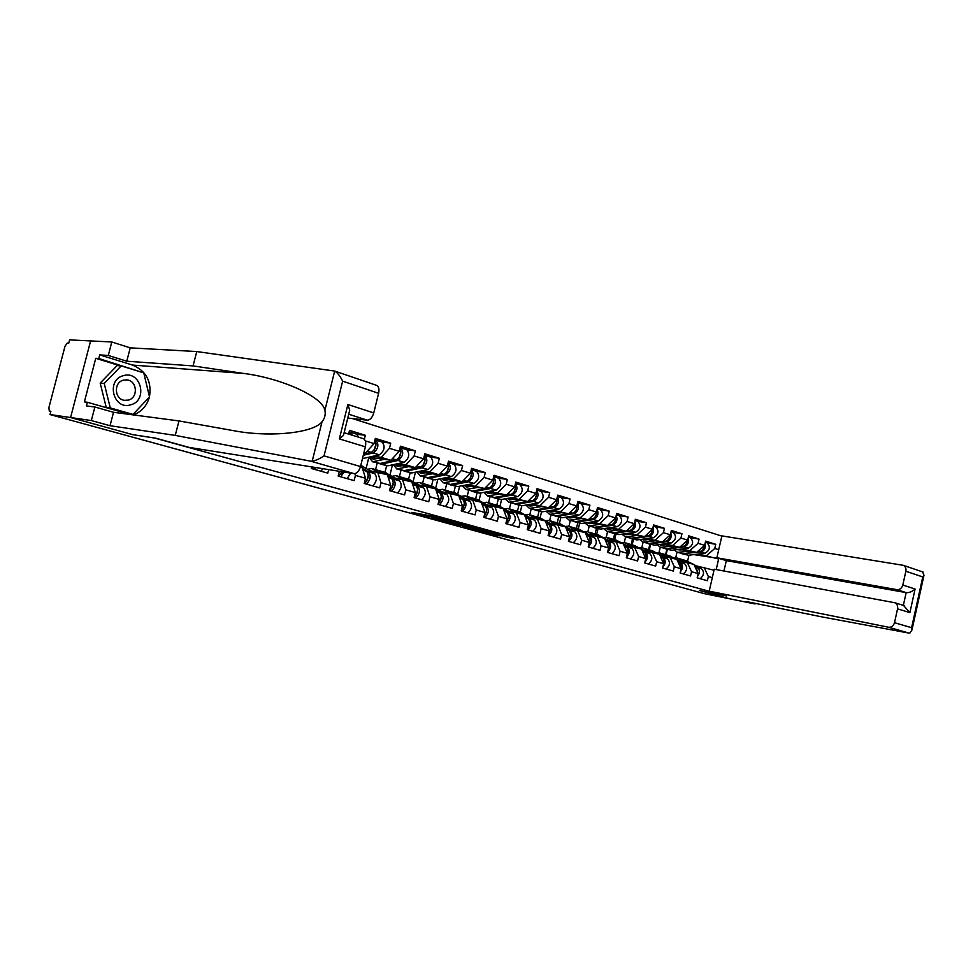 <?xml version="1.0" encoding="UTF-8"?>
<svg xmlns="http://www.w3.org/2000/svg" width="973" height="973" viewBox="0 0 973 973"><rect width="100%" height="100%" fill="white"/><g stroke="black" fill="none" stroke-linecap="round" stroke-linejoin="round"><path stroke-width="1.46" d="M450.365 521.078L432.219 516.116L411.701 512.382L429.385 517.186L425.152 515.885L427.852 516.225L450.365 521.078M505.644 536.938L514.34 538.665L498.018 534.141L474.654 529.653L493.372 534.712L500.098 535.88L480.346 530.844L493.846 533.399L505.644 536.938L505.802 536.293M699.405 590.465L729.714 598.796L704.221 593.615L50.012 414.547L50.876 411.275L49.282 411.032L48.893 407.614L65.009 346.23L67.259 343.055L68.755 343.141L69.606 339.881L90.611 340.927L70.579 417.539L133.021 434.712L154.671 438.057L724.739 595.585L699.405 590.465M376.235 385.247L376.892 385.466C378.838 386.755 379.409 389.358 378.606 393.299L342.654 381.161C340.185 376.125 337.534 372.768 334.688 371.066L196.753 351.557L130.236 347.86L111.798 341.985L90.611 340.927L70.579 417.539L50.012 414.547M471.771 527.013L452.336 521.662L431.708 517.867L451.375 523.182L471.796 526.916M476.746 528.278L493.518 532.924L472.635 529.02L462.722 526.381L471.273 527.95L466.432 526.515L453.223 523.778L476.746 528.278M666.079 554.792L667.344 549.368M649.332 549.891L650.609 544.394M632.182 544.856L633.484 539.31M614.632 539.711L615.945 534.092M596.668 534.445L598.006 528.765M578.266 529.044L579.616 523.304M559.414 523.523L560.789 517.697M540.1 517.855L541.523 511.859M520.287 512.102L521.796 505.778M499.952 506.288L501.594 499.453M479.081 500.353L480.869 492.934M457.675 494.26L459.621 486.22M435.697 488.032L437.826 479.3M413.136 481.647L415.447 472.173M389.954 475.104L392.472 464.826M366.128 468.39L368.876 457.237M721.844 536.111L352.433 418.56M706.945 542.8L715.751 544.284L705.632 541.134L704.659 545.342L696.656 552.384L679.239 549.319M715.751 544.284L714.79 548.468L718.731 549.672M712.309 577.658L708.344 576.527L707.383 580.723L697.179 577.84L698.152 573.608L691.535 571.71L690.55 575.955L680.115 573L681.1 568.719L674.313 566.773L673.328 571.078L662.625 568.05L663.635 563.72L656.678 561.725L655.668 566.079L644.71 562.966L645.731 558.587L638.616 556.544L637.583 560.947L626.357 557.76L627.39 553.333L620.093 551.241L619.047 555.692L607.529 552.433L608.587 547.945L601.107 545.792L600.037 550.304L588.227 546.96L589.297 542.411L581.623 540.21L580.553 544.783L568.427 541.353L569.521 536.743L561.652 534.493L560.545 539.115L548.115 535.588L549.222 530.93L541.146 528.607L540.027 533.301L527.257 529.677L528.388 524.958L520.093 522.574L518.962 527.33L505.851 523.608L506.994 518.828L498.468 516.383L497.312 521.187L483.849 517.368L485.016 512.528L476.259 510.01L475.079 514.887L461.251 510.971L462.43 506.057L453.43 503.479L452.238 508.417L438.008 504.379L439.224 499.404L429.969 496.753L428.74 501.752L414.109 497.604L415.349 492.557L405.826 489.833L404.586 494.904L389.528 490.635L390.781 485.515L380.99 482.717L379.725 487.862L364.23 483.472L365.507 478.278L355.425 475.383L354.136 480.613L338.178 476.089L339.37 471.297M328.655 469.594L327.779 473.133L311.336 468.475L311.737 466.906M300.706 465.143L298.139 464.741M356.969 434.262L365.337 435.284L349.526 430.37L348.602 434.092M365.337 435.284L364.352 439.297M365.301 440.878L374.07 443.579L365.787 452.725L363.975 452.481M381.878 441.985L390.72 443.177L375.347 438.397L374.07 443.579M390.72 443.177L389.455 448.31L399.185 451.314L390.903 460.29L369.083 457.201M406.884 449.745L415.374 450.852L400.438 446.206L399.185 451.314M415.374 450.852L414.133 455.911L423.596 458.818L415.301 467.648L393.846 464.522M430.394 457.03L439.334 458.307L424.824 453.795L423.596 458.818M439.334 458.307L438.118 463.294L447.312 466.128L439.03 474.788L417.928 471.662M453.661 464.243L462.625 465.544L448.517 461.166L447.312 466.128M462.625 465.544L461.433 470.47L470.385 473.231L462.114 481.744L441.341 478.594M476.296 471.26L485.296 472.598L471.564 468.329L470.385 473.231M485.296 472.598L484.116 477.451L492.825 480.139L484.566 488.507L464.133 485.357M498.322 478.096L507.347 479.458L493.98 475.298L492.825 480.139M507.347 479.458L506.191 484.25L514.656 486.853L506.422 495.087L486.305 491.937M519.764 484.749L528.801 486.135L515.799 482.085L514.656 486.853M528.801 486.135L527.67 490.866L535.916 493.396L527.694 501.496L507.882 498.346M540.988 491.329L549.709 492.63L537.047 488.689L535.916 493.396M549.709 492.63L548.602 497.3L556.629 499.781L548.419 507.736L528.911 504.586M561.324 497.641L570.069 498.967L557.736 495.123L556.629 499.781M570.069 498.967L568.974 503.576L576.807 505.984L568.609 513.817L549.392 510.679M581.149 503.783L589.906 505.133L577.889 501.399L576.807 505.984M589.906 505.133L588.835 509.694L596.461 512.041L588.3 519.74L569.351 516.614M600.475 509.779L609.244 511.153L597.531 507.505L596.461 512.041M609.244 511.153L608.186 515.654L615.629 517.94L607.48 525.529L588.823 522.392M619.315 515.617L628.108 517.016L616.675 513.464L615.629 517.94M628.108 517.016L627.062 521.455L634.311 523.693L626.198 531.161L607.797 528.047M637.704 521.321L646.498 522.732L635.345 519.266L634.311 523.693M646.498 522.732L645.476 527.123L652.555 529.3L644.454 536.658L626.32 533.557M655.644 526.892L664.437 528.315L653.564 524.934L652.555 529.3M664.437 528.315L663.44 532.657L670.336 534.785L662.272 542.022L644.381 538.933M673.146 532.316L681.951 533.763L671.346 530.467L670.336 534.785M681.951 533.763L680.966 538.057L687.704 540.124L679.665 547.264L662.017 544.187M690.246 537.619L699.052 539.091L688.689 535.855L687.704 540.124M699.052 539.091L698.079 543.323L704.659 545.342M679.458 560.971L693.895 564.352L698.152 573.608M696.656 552.384L681.988 548.979M665.581 554.646L666.846 549.222M658.964 552.773L660.241 547.264M684.457 561.895L677.561 558.247L687.303 562.418L691.535 571.71M698.079 543.323L690.064 550.39M662.26 555.96L676.867 559.378L681.1 568.719M679.665 547.264L664.827 543.822M648.577 549.66L649.855 544.175M641.815 547.702L643.104 542.168M670.093 557.395L674.313 566.773M680.966 538.057L672.915 545.233M644.661 550.827L659.426 554.282L663.635 563.72M662.272 542.022L647.264 538.556M631.173 544.564L632.474 539.006M624.265 542.533L625.566 536.95M652.494 552.25L656.678 561.725M663.44 532.657L655.364 539.942M626.624 545.573L641.572 549.052L645.731 558.587C646.522 555.474 645.975 553.26 644.041 551.922L642.448 551.071M644.454 536.658L629.276 533.143M613.355 539.334L614.681 533.715M606.276 537.254L607.602 531.611M634.457 546.984L638.616 556.544M645.476 527.123L637.376 534.53M608.149 540.185L623.267 543.712L627.39 553.333M626.198 531.161L610.837 527.609M595.111 533.982L596.449 528.303M587.85 531.854L589.2 526.15M615.982 541.584L620.093 551.241M627.062 521.455L618.937 528.971M589.212 534.663L604.501 538.227L608.587 547.945M607.48 525.529L591.937 521.929M576.405 528.509L577.767 522.756M568.974 526.32L570.336 520.543M597.033 536.05L601.107 545.792M608.186 515.654L600.037 523.279M569.789 528.996L585.26 532.608L589.297 542.411M588.3 519.74L572.55 516.116M557.249 522.89L558.636 517.064M549.623 520.652L551.022 514.802M577.609 530.37L581.623 540.21M588.835 509.694L580.662 517.441M549.867 523.194L565.532 526.843L569.521 536.743M577.025 505.011C577.208 509.293 575.688 512.017 572.452 513.197L568.621 513.805L552.676 510.144M537.607 517.125L539.018 511.239M529.786 514.839L531.209 508.915M557.675 524.544L561.652 534.493M568.974 503.576L560.776 511.457M529.434 517.235L545.281 520.92L549.222 530.93M548.419 507.736L532.292 504.014M517.466 511.226L518.889 505.255M509.451 508.879L510.886 502.871M537.218 518.56L541.146 528.607M548.602 497.3L540.38 505.315M508.453 511.117L524.508 514.851L528.388 524.958M527.694 501.496L511.36 497.726M496.802 505.169L498.261 499.125M488.58 502.749L490.039 496.68M516.225 512.43L520.093 522.574M527.67 490.866L519.436 499.003M486.926 504.841L503.175 508.611L506.994 518.828M506.422 495.087L489.869 491.28M475.602 498.954L477.086 492.825M467.162 496.473L468.658 490.319M494.673 506.13L498.468 516.383M506.191 484.25L497.945 492.533M464.802 498.383L481.258 502.214L485.016 512.528M484.566 488.507L467.806 484.651M453.844 492.569L455.352 486.366M445.184 490.027L446.692 483.8M472.525 499.66L476.259 510.01M484.116 477.451L475.858 485.88M442.083 491.766L458.745 495.634L462.43 506.057M462.114 481.744L453.163 479.044L445.135 477.84M431.513 486.026L433.034 479.75M422.61 483.411L424.155 477.098M449.769 493.007L453.43 503.479M461.433 470.47L453.163 479.044M418.731 484.955L435.6 488.872L439.224 499.404M439.03 474.788L429.835 472.014L421.832 470.847M408.563 479.288L410.12 472.939M399.416 476.612L400.985 470.214M426.381 486.172L429.969 496.753M438.118 463.294L429.835 472.014M394.71 477.95L411.81 481.915L415.349 492.557M415.301 467.648L405.85 464.79L397.872 463.647M384.98 472.379L386.573 465.897M375.578 469.618L377.183 463.136M402.323 479.142L405.826 489.833M414.133 455.911L405.85 464.79M370.008 470.75L387.339 474.763L390.781 485.515M390.903 460.29L381.161 457.359L373.231 456.24M377.585 471.917L380.99 482.717M389.455 448.31L381.161 457.359M360.411 466.894L362.163 467.405L365.507 478.278M365.787 452.725L364.048 452.202M354.89 473.632L355.425 475.383M716.201 569.57L718.633 559.001L698.736 554.014M693.846 554.598L719.631 558.599M687.558 561.287L688.969 555.182M696.242 565.872L714.012 570.227M675.724 557.736L676.989 552.25M704.063 567.32L708.344 576.527M714.79 548.468L706.799 555.437M454.865 522.392L435.004 518.645L457.772 523.523L454.902 522.258M479.92 529.567L467.429 526.624L479.92 529.567M123.559 375.627C105.619 379.689 113.282 410.57 130.674 404.829C148.237 400.633 140.988 370.299 123.559 375.627M123.474 380.139C113.476 382.292 114.352 399.307 124.483 400.329L128.339 400.11C138.3 397.86 137.339 380.917 127.159 379.92L123.474 380.139M133.009 414.401L106.239 407.407L100.183 383.082L117.101 365.593L121.187 365.909L143.749 372.854L149.514 396.911L133.009 414.401L110.277 407.918L104.22 383.484L121.187 365.909M106.239 407.407L110.277 407.918M100.183 383.082L104.22 383.484M310.679 461.166L312.199 461.214C315.629 460.606 319.57 458.842 324.033 455.887L360.496 466.554C359.049 471.236 356.909 473.596 354.063 473.632L310.679 461.166L175.262 435.393L110.034 425.724L91.34 420.555L70.579 417.539L132.815 434.651L155.85 438.215L189.078 447.398L354.063 473.632M120.238 365.836L95.755 358.307L84.383 401.91L87.363 402.275L86.415 405.911L94.868 407.006L113.525 412.284L178.971 420.932L238.434 431.538C273.608 437.218 313.659 432.608 322.027 421.796C324.8 418.293 325.76 414.462 324.897 410.29C322.416 396.388 280.589 378.047 243.615 373.425L193.068 365.921L126.77 361.214L108.295 355.461L99.72 354.902L132.596 365.082C146.218 370.908 151.849 381.465 149.477 396.765M178.971 420.932L175.262 435.393M94.868 407.006L91.34 420.555M113.525 412.284L110.034 425.724M378.606 393.299L373.754 412.917C372.306 417.587 370.154 420.008 367.283 420.178L348.711 414.23M347.762 418.049L367.283 420.178M95.755 358.307L98.772 358.514L99.72 354.902M111.798 341.985L108.295 355.461M130.236 347.86L126.77 361.214M196.753 351.557L193.068 365.921M362.893 438.507L363.476 438.689C365.58 439.966 366.213 442.679 365.374 446.826L360.496 466.554M149.416 397.008C146.899 405.826 141.559 411.786 133.374 414.912M87.363 402.275L130.285 414.498M143.359 372.732L98.772 358.514M141.097 372.039L143.238 372.209M348.796 413.878L349.721 410.18L347.896 404.513L373.754 412.917M365.374 446.826L339.346 438.908L343.445 435.418L344.114 432.73M922.599 571.905L923.985 575.238L922.757 576.94L905.851 571.236C906.301 568.451 905.462 566.481 903.345 565.325L721.893 535.88L716.87 557.772L896.911 589.65C899.83 589.833 901.789 588.288 902.81 585.028L905.851 571.236M709.208 591.17L888.617 627.244C891.523 627.476 893.482 625.967 894.503 622.708L897.556 608.867C898.006 605.924 897.094 603.892 894.832 602.749L714.243 569.217L709.208 591.17L726.442 595.938L699.514 590.489L729.714 598.796L755.024 603.953L755.17 603.345M894.503 622.708L911.604 627.707L911.956 630.005L909.852 633.082L908.891 633.07L822.501 617.016L746.425 601.569L755.024 603.953M902.81 585.028L915.082 589.03C912.224 591.633 909.256 592.825 906.167 592.618L726.32 560.618L723.936 571.005M726.32 560.618L716.87 557.772M903.491 605.425L909.889 612.613L897.556 608.867M349.161 432.024L350.548 432.267L352.408 435.272M349.125 431.988L350.414 434.651M356.556 434.128L358.782 437.23M314.218 469.302L315.97 467.575M320.835 471.175L323.072 468.706M312.151 468.706L313.732 467.222M340.72 476.806L344.004 472.027M347.13 478.631L350.645 473.085M342.496 471.796L340.562 474.41M338.701 476.235L341.912 471.698M374.97 439.966L376.052 440.173C379.202 444.71 378.254 448.967 373.194 452.956L363.294 455.255M374.921 440.124C377.025 445.172 375.797 449.246 371.26 452.372L363.561 454.16M376.052 440.173L382.243 442.095C385.405 446.619 384.457 450.864 379.397 454.829L362.455 458.624M374.143 450.134L376.113 443.652M366.444 484.104C370.555 479.823 371.248 475.736 368.548 471.82L362.357 468.062M372.683 485.868C376.794 481.611 377.488 477.536 374.763 473.632L360.983 465.349M368.305 475.128L366.432 481.635M364.486 483.545C368.597 479.263 369.302 475.165 366.59 471.248L362.588 468.816M406.483 449.611L406.848 449.721C410.059 454.209 409.134 458.405 404.063 462.297L387.862 465.836L380.309 464.072M400.073 447.689L400.84 447.86C404.038 452.36 403.102 456.556 398.042 460.472L381.854 464.048L379.154 463.586M371.041 457.468L373.206 459.244L377.67 458.417M399.988 448.067C401.825 453.138 400.548 457.079 396.157 459.901L379.981 463.489L372.379 461.713M384.311 459.353L372.586 461.749L369.01 457.213M399.137 457.578L400.998 451.484M377.427 471.893L371.637 468.463L367.624 469.302M385.32 474.179L378.363 470.579M391.438 491.183C395.549 486.986 396.23 482.949 393.469 479.069L387.582 475.529M397.495 492.897C401.606 488.726 402.287 484.7 399.514 480.82L385.101 472.416M393.335 482.523L391.572 488.628M389.541 490.647C393.651 486.439 394.333 482.401 391.584 478.521L387.813 476.259M383.435 473.632L377.22 470.105M424.471 455.206L430.771 457.14C434.031 461.591 433.119 465.726 428.047 469.545L411.761 472.951L404.367 471.224M424.921 455.328C428.169 459.791 427.256 463.939 422.185 467.77L405.923 471.212L403.236 470.75M395.293 464.729L397.471 466.493L401.946 465.702M424.325 455.802C425.931 460.861 424.605 464.668 420.36 467.222L404.099 470.664L396.656 468.925M408.636 466.675L396.862 468.962L393.274 464.656M423.437 464.79L425.177 459.11M401.922 479.081L395.95 475.602L391.997 476.332M409.475 481.234L402.494 477.646M415.739 498.067C419.837 493.943 420.506 489.966 417.709 486.111L412.102 482.79M421.625 499.733C425.736 495.634 426.381 491.669 423.583 487.826L409.037 479.434M417.66 489.723L416.018 495.415M414.17 497.373C418.049 493.129 418.621 489.2 415.872 485.576L412.333 483.484M407.638 480.698L401.363 477.184M448.188 462.54L454.038 464.364C457.334 468.779 456.446 472.854 451.363 476.588L435.016 479.859L427.767 478.169M448.346 462.601C451.642 467.028 450.742 471.114 445.67 474.873L429.336 478.169L426.661 477.731M418.864 471.796L421.066 473.547L425.566 472.793M447.981 463.355C449.356 468.366 447.994 472.027 443.883 474.338L427.561 477.646L420.263 475.943M432.304 473.79L420.482 475.979L416.882 471.881M447.081 471.783L448.687 466.554M425.724 486.074L419.606 482.535L415.714 483.18M432.973 488.105L425.955 484.505M439.358 504.768C443.457 500.718 444.102 496.777 441.268 492.97L435.94 489.845M445.087 506.386C449.185 502.36 449.83 498.431 446.984 494.625L432.304 486.257M441.304 496.753L439.796 501.995M438.13 503.88C441.766 499.623 442.216 495.816 439.48 492.447L436.159 490.501M431.185 487.582L424.848 484.067M474.058 483.447L468.512 481.781C473.535 478.181 474.447 474.155 471.236 469.704L476.661 471.382C480.005 475.761 479.13 479.786 474.058 483.447L457.651 486.597L450.548 484.943M468.512 481.781L452.117 484.955L449.453 484.505M441.815 478.667L444.041 480.407L448.553 479.689M470.993 470.713C472.148 475.663 470.737 479.178 466.772 481.246L450.39 484.432L443.238 482.766M455.315 480.711L443.457 482.815L439.857 478.898M470.093 478.57L471.552 473.802M448.894 492.873L442.618 489.273L438.799 489.845M455.826 494.783L448.784 491.195M462.333 511.275C466.432 507.298 467.052 503.418 464.194 499.636L459.122 496.692M467.904 512.856C472.002 508.891 472.623 505.023 469.752 501.241L454.963 492.897M464.303 503.613L462.941 508.368M461.433 510.205C464.814 505.948 465.155 502.263 462.455 499.125L459.341 497.325M454.087 494.272L447.689 490.769M493.664 476.648L498.687 478.205C502.068 482.559 501.217 486.524 496.133 490.124L479.677 493.153L472.72 491.535M493.652 476.709C496.607 481.27 495.634 485.199 490.745 488.495L474.301 491.547L471.65 491.11M464.157 485.357L466.395 487.084L470.908 486.403M493.36 477.889C494.308 482.754 492.873 486.111 489.054 487.984L472.61 491.049L465.605 489.419M477.719 487.449L465.824 489.455L462.224 485.722M492.496 485.138L493.798 480.905M471.431 499.477L465.009 495.841L461.251 496.339M478.071 501.277L469.935 497.288M484.688 517.612C488.787 513.708 489.395 509.864 486.5 506.118L481.671 503.345M490.112 519.144C494.211 515.252 494.807 511.433 491.912 507.687L477.013 499.368M486.682 510.314L485.466 514.547M484.104 516.322C487.242 512.102 487.473 508.538 484.797 505.619L481.89 503.953M476.381 500.791L471.005 497.702L465.568 496.108M515.483 483.423L520.141 484.858C523.547 489.176 522.708 493.092 517.624 496.631L501.131 499.526L494.308 497.945M515.459 483.545C518.171 488.178 517.149 492.01 512.382 495.038L495.889 497.969L493.25 497.544M485.977 491.997L488.154 493.591L492.691 492.934M515.131 484.907C515.872 489.65 514.413 492.861 510.728 494.539L494.248 497.483L487.376 495.889M499.526 494.004L487.595 495.926L484.019 492.35M514.316 491.499L515.435 487.85M493.36 505.911L486.816 502.238L483.119 502.664M499.721 507.614L492.654 504.038M506.447 523.778C510.545 519.935 511.129 516.152 508.21 512.43L503.625 509.828M511.737 525.274C515.824 521.455 516.408 517.672 513.476 513.963L498.492 505.656M508.453 516.894L507.407 520.506M506.167 522.258C509.061 518.098 509.183 514.656 506.556 511.944L503.844 510.399M498.079 507.128L491.596 503.637M540.647 491.219L541.024 491.341C544.454 495.622 543.639 499.49 538.568 502.956L522.039 505.753L515.337 504.196M536.682 490.21C539.164 494.892 538.093 498.626 533.447 501.411L516.931 504.233L514.303 503.807M507.237 498.456L509.366 499.927L513.89 499.295M536.318 491.754C536.865 496.364 535.381 499.417 531.842 500.925L515.325 503.746L508.587 502.19M520.762 500.39L508.806 502.238L505.242 498.808M511.883 498.979L512.151 499.599M535.588 497.629L536.488 494.685M514.729 512.175L508.052 508.465L504.428 508.83M520.823 513.768L513.732 510.217M527.646 529.786C531.732 526.004 532.292 522.27 529.348 518.573L524.994 516.128M532.79 531.246C536.877 527.475 537.437 523.754 534.481 520.069L519.412 511.798M529.628 523.352L528.801 526.259M527.658 528.023C530.285 523.924 530.321 520.628 527.743 518.11L525.201 516.675M519.217 513.306L512.698 509.828M560.995 497.531L561.372 497.653C564.827 501.898 564.024 505.717 558.964 509.122L542.411 511.81L535.831 510.29M557.347 496.729C559.621 501.423 558.49 505.06 553.978 507.614L537.424 510.326L534.822 509.913M527.962 504.744L530.017 506.094L534.554 505.498M556.945 498.456C557.31 502.907 555.802 505.802 552.409 507.14L535.868 509.864L529.251 508.332M541.45 506.605L529.47 508.38L525.931 505.084M532.401 505.145L532.705 505.814M556.349 503.479L556.97 501.46M535.539 518.281L528.753 514.535L525.177 514.839M541.377 519.777L534.274 516.237M548.286 535.636C552.36 531.915 552.919 528.23 549.94 524.569L545.804 522.258M553.296 537.06C557.371 533.35 557.918 529.677 554.951 526.016L539.808 517.77M550.231 529.774L549.672 531.732M548.59 533.618C550.961 529.604 550.888 526.442 548.383 524.106L546.023 522.793M539.808 519.327L533.265 515.86M580.82 503.686L581.209 503.795C584.688 508.015 583.897 511.786 578.838 515.131L562.272 517.709L555.814 516.225M577.488 503.09C579.543 507.784 578.376 511.311 573.973 513.659L557.407 516.274L554.817 515.86M548.164 510.874L550.159 512.114L554.695 511.543M568.585 513.817L555.899 515.824L549.404 514.316M561.603 512.674L549.623 514.364L546.096 511.214M552.396 511.166L552.737 511.859M555.814 524.216L548.918 520.446L545.403 520.701M561.409 525.639L554.306 522.1M568.439 541.316C572.477 537.643 573 534.007 570.02 530.394L566.091 528.23M573.292 542.727C577.354 539.078 577.889 535.442 574.885 531.817L559.694 523.608M568.986 539.018C571.09 535.126 570.932 532.097 568.487 529.957L566.298 528.74M559.889 525.189L553.309 521.735M600.159 509.682L600.536 509.791C604.038 513.975 603.272 517.709 598.213 520.993L581.635 523.474L575.298 522.014M597.106 509.317C598.954 513.975 597.75 517.393 593.481 519.558L576.904 522.063L574.313 521.662M567.867 516.845L569.789 517.977L574.325 517.429M588.057 519.704L575.42 521.625L569.047 520.154M581.258 518.585L569.266 520.202L565.763 517.174M596.595 511.445C596.583 515.52 595.05 518.074 591.998 519.108L588.385 519.655M571.905 517.028L572.27 517.758M575.59 530.017L568.585 526.211L565.131 526.429M580.942 531.343L573.839 527.816M588.276 546.765C592.107 543.056 592.545 539.492 589.577 536.087L585.855 534.043M592.776 548.249C596.826 544.661 597.349 541.073 594.333 537.473L579.081 529.288M588.872 544.26C590.708 540.489 590.453 537.619 588.093 535.661L586.062 534.542M579.458 530.905L572.854 527.463M619.01 515.52L619.387 515.641C622.915 519.789 622.161 523.474 617.113 526.697L600.523 529.093L594.296 527.658M616.225 515.386C617.891 520.008 616.639 523.316 612.491 525.311L595.902 527.719L593.335 527.317M587.096 522.659L588.945 523.693L593.481 523.182M607.043 525.456L594.454 527.293L588.203 525.846M600.414 524.338L588.422 525.894L584.943 522.975M615.666 517.794C615.459 521.625 613.914 523.985 611.044 524.873L607.663 525.359M590.927 522.756L591.329 523.498M594.856 535.661L587.765 531.842L584.372 532.012M599.988 536.914L592.885 533.399M607.626 552.044C611.251 548.322 611.591 544.856 608.66 541.633L605.121 539.711M611.774 553.637C615.824 550.098 616.323 546.558 613.294 542.983L597.981 534.834M608.271 549.283C609.816 545.683 609.463 542.995 607.201 541.219L605.328 540.185M598.541 536.488L591.912 533.046M637.4 521.224L637.789 521.346C641.329 525.469 640.587 529.105 635.551 532.28L618.962 534.578L612.844 533.18M634.87 521.321C636.354 525.882 635.077 529.081 631.039 530.917L614.45 533.24L611.895 532.839M605.851 528.327L607.626 529.276L612.163 528.789M625.578 531.051L613.039 532.815L606.884 531.404M619.108 529.957L607.116 531.453L603.661 528.643M634.226 523.778C633.934 527.439 632.401 529.677 629.628 530.492L626.442 530.93M609.499 528.327L609.913 529.105M613.659 541.17L606.483 537.327L603.138 537.449M618.573 542.338L611.47 538.847M626.478 557.201C629.908 553.479 630.163 550.086 627.269 547.045L623.912 545.233M630.309 558.891C634.347 555.413 634.834 551.898 631.793 548.358L623.292 543.761M623.085 543.664L616.444 540.246M627.22 554.075C628.424 550.682 627.962 548.2 625.846 546.631L624.119 545.695M617.162 541.925L610.521 538.507M655.352 526.794L655.729 526.916C659.293 531.003 658.563 534.603 653.54 537.716L636.95 539.93L630.942 538.556M653.053 527.123C654.355 531.623 653.053 534.7 649.137 536.378L632.547 538.616L630.005 538.215M624.155 533.861L625.858 534.724L630.395 534.25M643.652 536.524L631.173 538.215L625.128 536.828M637.339 535.442L625.347 536.865L621.929 534.165M652.336 529.507C651.995 533.058 650.475 535.211 647.763 535.965L644.771 536.366M627.621 533.776L628.072 534.578M632 546.534L624.751 542.679L621.455 542.776M636.707 547.641L629.604 544.15M644.892 562.212C648.103 558.502 648.286 555.206 645.427 552.323L642.253 550.621M648.395 564.012C652.421 560.594 652.895 557.115 649.83 553.613L641.633 549.198M641.122 548.93L634.457 545.525M635.333 547.24L628.667 543.822M672.866 532.231L673.255 532.353C676.831 536.403 676.101 539.954 671.09 543.019L654.513 545.148L648.614 543.81M670.798 532.79C671.929 537.205 670.604 540.185 666.797 541.718L650.219 543.871L647.69 543.481M642.034 539.249L643.652 540.039L648.188 539.589M661.299 541.864L648.869 543.481L642.934 542.119M655.145 540.793L643.153 542.168L639.772 539.553M670.008 535.089C669.631 538.531 668.11 540.611 665.459 541.316L662.662 541.681M645.318 539.091L645.78 539.906M649.903 551.776L642.569 547.908L639.334 547.969M654.415 552.81L647.313 549.344M662.844 567.089C665.86 563.403 665.958 560.193 663.148 557.48L660.144 555.875M666.055 569.01C670.056 565.641 670.531 562.212 667.454 558.733L659.536 554.501M658.721 554.063L652.044 550.682M663.537 563.513C664.267 560.521 663.695 558.38 661.798 557.091L660.326 556.301M653.065 552.421L646.388 549.027M689.979 537.534L690.356 537.655C693.944 541.681 693.238 545.196 688.239 548.2L671.674 550.256L665.86 548.93M688.118 538.337C689.079 542.666 687.729 545.525 684.043 546.935L667.478 549.003L664.96 548.614M659.487 544.515L661.032 545.233L665.556 544.807M678.534 547.069L666.164 548.614L660.326 547.288M672.525 546.023L660.545 547.325L657.189 544.807M687.254 540.526C686.841 543.871 685.333 545.877 682.73 546.534L680.115 546.862M662.589 544.284L663.087 545.123M667.381 556.897L659.986 553.005L656.787 553.041M671.698 557.857L664.595 554.415M680.37 571.844C683.192 568.183 683.204 565.07 680.443 562.503L677.609 560.995M683.289 573.9C687.279 570.579 687.741 567.186 684.651 563.732L677.001 559.67M675.907 559.086L669.217 555.717M680.93 568.354C681.599 565.447 680.991 563.379 679.13 562.126L677.792 561.421M670.385 557.48L663.695 554.099M706.678 542.715L707.067 542.837C710.667 546.826 709.962 550.304 704.975 553.272L688.434 555.242L682.718 553.941M705.024 543.773C705.826 547.994 704.452 550.742 700.888 552.032L681.83 553.637M676.551 549.648L682.535 549.903M695.354 552.153L683.046 553.637L677.305 552.336M689.492 551.119L677.524 552.372L674.204 549.94M704.087 545.841C703.649 549.088 702.153 551.022 699.599 551.642L697.155 551.934M679.47 549.356L679.993 550.207M677.561 558.247L673.851 558.003M688.58 562.795L681.489 559.366M697.495 576.478C700.098 572.866 700.049 569.837 697.337 567.417L694.661 566.006M700.122 578.667C704.099 575.396 704.537 572.051 701.448 568.621L694.065 564.717M692.691 563.999L685.989 560.63M697.909 573.085L696.048 567.052L694.844 566.408M681.696 559.463L680.601 559.049M428.071 515.349L427.852 516.225M426.393 515.045L426.186 515.921M451.569 522.367L451.375 523.182M449.04 521.893L448.869 522.598M472.854 528.144L472.635 529.02M470.336 527.767L470.166 528.448M493.53 534.08L493.372 534.712M491.085 533.496L490.939 534.141M312.199 461.214L322.027 421.796M324.897 410.29L334.688 371.066M342.654 381.161L324.033 455.887M339.346 438.908L347.896 404.513M132.596 365.082L243.615 373.425M911.604 627.707L922.757 576.94M915.082 589.03L909.889 612.613M908.891 633.07L888.617 627.244M903.345 605.376L906.167 592.618L896.911 589.65M371.26 452.372L367.21 451.156M379.397 454.829L373.194 452.956M363.282 458.526L362.54 458.307M368.548 471.82L374.763 473.632M360.788 465.386L361.53 465.605M363.026 470.214L366.59 471.248M396.157 459.901L392.326 458.745M379.981 463.489L373.924 461.689M404.063 462.297L398.042 460.472M387.862 465.836L381.854 464.048M393.469 479.069L399.514 480.82M380.127 471.066L386.135 472.817M388.227 477.548L391.584 478.521M372.185 468.731L378.242 470.506M420.36 467.222L416.736 466.128M404.099 470.664L398.2 468.913M428.047 469.545L422.185 467.77M411.761 472.951L405.923 471.212M417.709 486.111L423.583 487.826M404.233 478.12L410.071 479.835M412.722 484.663L415.872 485.576M396.498 475.858L402.396 477.585M443.883 474.338L440.465 473.292M427.561 477.646L421.832 475.943M451.363 476.588L445.67 474.873M435.016 479.859L429.336 478.169M441.268 492.97L446.984 494.625M427.67 484.992L433.362 486.67M436.536 491.584L439.48 492.447M420.154 482.79L425.894 484.481M466.772 481.246L463.537 480.273M450.39 484.432L444.807 482.778M457.651 486.597L452.117 484.955M464.194 499.636L469.752 501.241M450.487 491.681L456.021 493.311M459.694 498.322L462.455 499.125M443.165 489.541L448.748 491.183M489.054 487.984L485.989 487.059M472.61 491.049L467.186 489.431M496.133 490.124L490.745 488.495M479.677 493.153L474.301 491.547M486.5 506.118L491.912 507.687M472.696 498.188L478.084 499.769M482.231 504.878L484.797 505.619M510.728 494.539L507.833 493.664M494.248 497.483L488.969 495.914M517.624 496.631L512.382 495.038M501.131 499.526L495.889 497.969M508.21 512.43L513.476 513.963M494.308 504.537L499.563 506.069M504.16 511.251L506.556 511.944M487.376 502.494L492.666 504.05M531.842 500.925L529.117 500.098M515.325 503.746L510.18 502.214M538.568 502.956L533.447 501.411M522.039 505.753L516.931 504.233M529.348 518.573L534.481 520.069M515.374 510.703L520.494 512.212M525.505 517.454L527.743 518.11M508.624 508.721L513.78 510.241M552.409 507.14L549.83 506.361M535.868 509.864L530.857 508.368M558.964 509.122L553.978 507.614M542.411 511.81L537.424 510.326M549.94 524.569L554.951 526.016M535.904 516.724L540.891 518.183M546.303 523.51L548.383 524.106M529.312 514.79L534.347 516.262M572.452 513.197L570.02 512.467M555.899 515.824L550.998 514.364M578.838 515.131L573.973 513.659M562.272 517.709L557.407 516.274M570.02 530.394L574.885 531.817M555.911 522.586L560.776 524.009M566.554 529.397L568.487 529.957M549.49 520.713L554.391 522.148M591.998 519.108L589.699 518.414M575.42 521.625L570.64 520.202M598.213 520.993L593.481 519.558M581.635 523.474L576.904 522.063M589.577 536.087L594.333 537.473M575.42 528.315L580.163 529.701M586.305 535.138L588.093 535.661M569.156 526.478L573.936 527.877M611.044 524.873L608.891 524.216M594.454 527.293L589.808 525.907M617.113 526.697L612.491 525.311M600.523 529.093L595.902 527.719M608.66 541.633L613.294 542.983M594.454 533.885L599.076 535.247M605.559 540.733L607.201 541.219M588.349 532.097L593.007 533.459M629.628 530.492L627.597 529.871M613.039 532.815L608.502 531.465M635.551 532.28L631.039 530.917M618.962 534.578L614.45 533.24M627.269 547.045L631.793 548.358M613.014 539.334L617.539 540.647M624.325 546.194L625.846 546.631M607.055 537.582L611.603 538.92M647.763 535.965L645.853 535.393M631.173 538.215L626.734 536.889M653.54 537.716L649.137 536.378M636.95 539.93L632.547 538.616M645.427 552.323L649.83 553.613M631.136 544.637L635.551 545.938M642.642 551.521L644.041 551.922M625.323 542.934L629.762 544.235M665.459 541.316L663.671 540.781M648.869 543.481L644.54 542.192M671.09 543.019L666.797 541.718M654.513 545.148L650.219 543.871M663.148 557.48L667.454 558.733M648.833 549.83L653.138 551.095M660.509 556.714L661.798 557.091M643.153 548.164L647.483 549.429M682.73 546.534L681.051 546.035M666.164 548.614L661.932 547.361M688.239 548.2L684.043 546.935M671.674 550.256L667.478 549.003M680.443 562.503L684.651 563.732M666.104 554.89L670.312 556.13M677.962 561.786L679.13 562.126M660.558 553.272L664.79 554.513M699.599 551.642L698.03 551.168M683.046 553.637L678.911 552.409M704.975 553.272L700.888 552.032M688.434 555.242L684.335 554.026M697.337 567.417L701.448 568.621M682.985 559.84L687.096 561.044M694.99 566.736L696.048 567.052M435.782 516.991L435.6 517.697M425.408 514.863L425.189 515.763M126.198 379.835L127.159 379.92M363.476 438.689L344.114 432.705M343.445 435.418L349.721 410.18M334.566 371.017L376.892 385.466M894.832 602.749L904.148 605.632M903.345 565.325L923.17 572.1M911.956 630.005L923.985 575.238M356.909 434.238L350.548 432.267M406.848 449.721L400.84 447.86M379.592 470.798L385.6 472.562M371.637 468.463L377.706 470.251M403.686 477.865L409.524 479.58M395.95 475.602L401.849 477.329M427.123 484.736L432.803 486.403M419.606 482.535L425.335 484.213M449.927 491.426L455.461 493.043M442.618 489.273L448.2 490.915M472.136 497.933L477.524 499.514M465.009 495.841L470.446 497.434M493.749 504.269L499.003 505.814M486.816 502.238L492.107 503.783M541.024 491.341L536.731 490.003M514.814 510.448L519.923 511.944M508.052 508.465L513.209 509.974M561.372 497.653L557.42 496.425M535.332 516.468L540.319 517.928M528.753 514.535L533.776 516.006M581.209 503.795L577.585 502.676M555.34 522.331L560.205 523.754M548.918 520.446L553.819 521.881M600.536 509.791L597.227 508.77M574.848 528.047L579.592 529.434M568.585 526.211L573.365 527.609M619.387 515.641L616.383 514.717M593.883 533.63L598.504 534.98M587.765 531.842L592.435 533.204M637.789 521.346L635.065 520.506M612.443 539.066L616.955 540.392M606.483 537.327L611.032 538.653M655.729 526.916L653.284 526.15M630.565 544.381L634.968 545.671M624.751 542.679L629.19 543.98M673.255 532.353L671.066 531.672M648.249 549.575L652.555 550.827M642.569 547.908L646.911 549.173M690.356 537.655L688.422 537.047M665.532 554.634L669.728 555.863M659.986 553.005L664.218 554.245M707.067 542.837L705.364 542.302M682.401 559.584L686.512 560.789M676.989 557.991L681.124 559.207"/></g></svg>
